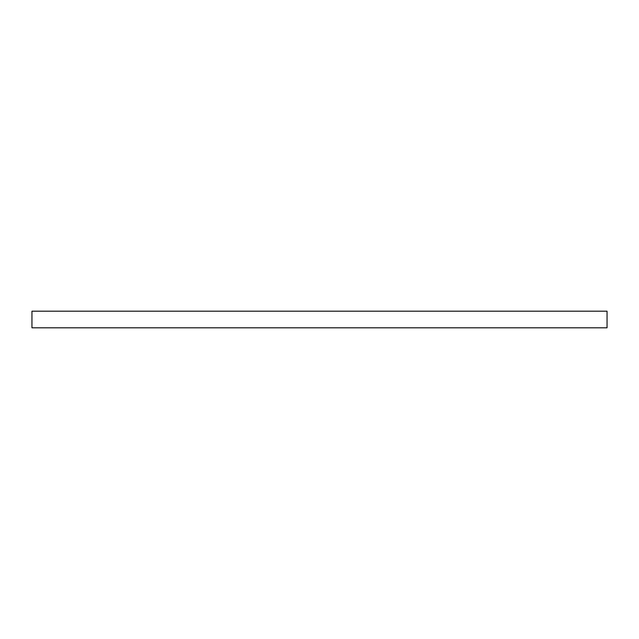 <?xml version="1.0" encoding="UTF-8"?>
<svg xmlns="http://www.w3.org/2000/svg" width="639" height="639" viewBox="0 0 639 639"><rect width="100%" height="100%" fill="white"/><g stroke="black" fill="none" stroke-linecap="round" stroke-linejoin="round"><path stroke-width="0.96" d="M607.05 311.193L31.95 311.193L31.95 327.807L607.05 327.807L607.05 311.193"/></g></svg>
